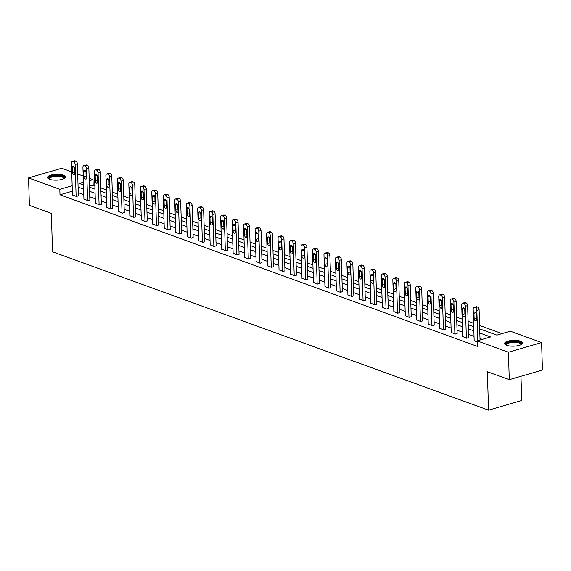 <?xml version="1.0" encoding="UTF-8"?>
<svg xmlns="http://www.w3.org/2000/svg" width="571" height="571" viewBox="0 0 571 571"><rect width="100%" height="100%" fill="white"/><g stroke="black" fill="none" stroke-linecap="round" stroke-linejoin="round"><path stroke-width="0.86" d="M506.605 345.291A9.05 2.905 178.2 0 1 504.55 343.535A9.05 2.905 178.2 0 1 510.51 340.609A9.05 2.905 178.2 0 1 520.588 341.215A9.05 2.905 178.2 0 1 522.643 342.971A9.05 2.905 178.2 0 1 516.691 345.898A9.05 2.905 178.2 0 1 506.605 345.291M49.549 179.273A9.05 2.905 178.2 0 1 47.493 177.517A9.05 2.905 178.2 0 1 53.453 174.59A9.05 2.905 178.2 0 1 63.531 175.19A9.05 2.905 178.2 0 1 65.586 176.946A9.05 2.905 178.2 0 1 59.634 179.879A9.05 2.905 178.2 0 1 49.549 179.273M520.973 376.282L521.73 400.492L488.562 410.171L52.546 251.797L51.34 213.354L29.414 205.389L28.55 177.931L61.718 168.252L71.725 171.885M77.692 174.048L83.202 176.054M89.169 178.223L92.994 179.608L89.247 180.7M94.85 185.711L93.166 185.104L92.994 179.608M502.03 333.614L479.59 325.463M473.623 323.3L468.113 321.295M462.146 319.132L456.636 317.126M450.669 314.956L445.159 312.958M439.192 310.788L433.682 308.79M427.715 306.62L422.205 304.621M416.238 302.452L410.72 300.453M404.753 298.283L399.243 296.278M393.276 294.115L387.766 292.109M381.799 289.947L376.289 287.941M370.322 285.778L364.812 283.773M358.845 281.603L353.335 279.604M347.368 277.435L341.858 275.436M335.891 273.266L330.381 271.268M324.414 269.098L318.904 267.1M312.937 264.93L307.419 262.924M301.452 260.761L295.942 258.756M289.975 256.593L284.465 254.587M278.498 252.418L272.988 250.419M267.021 248.249L261.511 246.251M255.544 244.081L250.034 242.083M244.067 239.913L238.557 237.914M232.59 235.744L227.08 233.746M221.113 231.576L215.595 229.571M209.628 227.408L204.118 225.402M198.151 223.24L192.641 221.234M186.674 219.064L181.164 217.066M175.197 214.896L169.687 212.897M163.72 210.728L158.21 208.729M152.243 206.559L146.733 204.561M140.766 202.391L135.256 200.385M129.289 198.223L123.779 196.217M117.812 194.054L112.294 192.049M106.327 189.886L100.817 187.88M479.697 328.882L496.87 335.12L510.317 331.194L541.586 342.557L508.418 352.236L477.149 340.88L490.596 336.954L479.826 333.043M508.418 352.236L509.282 379.694L542.45 370.015L541.586 342.557M93.166 185.104L89.419 186.196M72.331 191.178L59.991 194.782L477.32 346.369L477.149 340.88M482.302 339.374L480.004 338.532M474.037 336.369L468.527 334.363M462.56 332.201L457.043 330.195M451.076 328.025L445.566 326.027M439.599 323.857L434.088 321.858M428.122 319.689L422.611 317.69M416.644 315.52L411.134 313.522M405.167 311.352L399.657 309.346M393.69 307.184L388.18 305.178M382.213 303.015L376.703 301.01M370.736 298.847L365.226 296.841M359.259 294.672L353.742 292.673M347.775 290.503L342.265 288.505M336.298 286.335L330.787 284.337M324.82 282.167L319.31 280.168M313.343 277.998L307.833 275.993M301.866 273.83L296.356 271.825M290.389 269.662L284.879 267.656M278.912 265.494L273.402 263.488M267.435 261.318L261.918 259.32M255.951 257.15L250.441 255.151M244.474 252.982L238.964 250.983M232.997 248.813L227.486 246.815M221.519 244.645L216.009 242.639M210.042 240.477L204.532 238.471M198.565 236.308L193.055 234.303M187.088 232.14L181.578 230.134M175.611 227.965L170.101 225.966M164.134 223.796L158.617 221.798M152.65 219.628L147.14 217.63M141.173 215.46L135.662 213.461M129.696 211.291L124.185 209.286M118.218 207.123L112.708 205.117M106.741 202.955L101.231 200.949M95.264 198.787L89.754 196.781M83.787 194.611L78.277 192.613M72.446 194.811L76.5 196.517L78.37 195.732M83.923 198.979L87.977 200.685L89.847 199.9M95.4 203.148L99.454 204.853L101.331 204.068M106.877 207.316L110.931 209.029L112.808 208.237M118.354 211.484L122.408 213.197L124.285 212.405M129.831 215.652L133.885 217.365L135.762 216.58M141.315 219.828L145.369 221.534L147.239 220.749M152.792 223.996L156.847 225.702L158.717 224.917M164.27 228.164L168.324 229.87L170.194 229.085M175.747 232.333L179.801 234.039L181.671 233.254M187.224 236.501L191.278 238.214L193.155 237.422M198.701 240.669L202.755 242.382L204.632 241.59M210.178 244.838L214.232 246.551L216.109 245.758M221.655 249.006L225.709 250.719L227.586 249.934M233.132 253.181L237.186 254.887L239.063 254.102M244.616 257.35L248.67 259.056L250.541 258.27M256.094 261.518L260.148 263.224L262.018 262.439M267.571 265.686L271.625 267.392L273.495 266.607M279.048 269.855L283.102 271.568L284.972 270.775M290.525 274.023L294.579 275.736L296.456 274.944M302.002 278.191L306.056 279.904L307.933 279.112M313.479 282.367L317.533 284.072L319.41 283.287M324.956 286.535L329.01 288.241L330.887 287.456M336.44 290.703L340.494 292.409L342.364 291.624M347.917 294.872L351.972 296.577L353.842 295.792M359.395 299.04L363.449 300.746L365.319 299.961M370.872 303.208L374.926 304.921L376.796 304.129M382.349 307.376L386.403 309.089L388.273 308.297M393.826 311.545L397.88 313.258L399.757 312.465M405.303 315.72L409.357 317.426L411.234 316.641M416.78 319.888L420.834 321.594L422.711 320.809M428.257 324.057L432.311 325.763L434.188 324.978M439.741 328.225L443.795 329.931L445.666 329.146M451.218 332.393L455.273 334.099L457.143 333.314M462.696 336.562L466.75 338.275L468.62 337.482M474.173 340.73L477.185 342.065M509.282 379.694L487.356 371.728L488.562 410.171M59.991 194.782L59.819 189.286L28.55 177.931M72.16 185.689L59.819 189.286M473.866 330.873L468.348 328.875M462.382 326.705L456.871 324.706M450.904 322.536L445.394 320.538M439.427 318.368L433.917 316.363M427.95 314.2L422.44 312.194M416.473 310.032L410.963 308.026M404.996 305.863L399.486 303.858M393.519 301.688L388.009 299.689M382.042 297.52L376.525 295.521M370.558 293.351L365.047 291.353M359.08 289.183L353.57 287.184M347.603 285.015L342.093 283.009M336.126 280.846L330.616 278.841M324.649 276.678L319.139 274.672M313.172 272.503L307.662 270.504M301.695 268.334L296.185 266.336M290.218 264.166L284.708 262.168M278.741 259.998L273.224 257.999M267.257 255.829L261.746 253.831M255.779 251.661L250.269 249.655M244.302 247.493L238.792 245.487M232.825 243.325L227.315 241.319M221.348 239.149L215.838 237.151M209.871 234.981L204.361 232.982M198.394 230.812L192.884 228.814M186.917 226.644L181.4 224.646M175.433 222.476L169.922 220.47M163.956 218.308L158.445 216.302M152.478 214.139L146.968 212.134M141.001 209.971L135.491 207.965M129.524 205.796L124.014 203.797M118.047 201.627L112.537 199.629M106.57 197.459L101.06 195.46M95.093 193.291L89.583 191.292M83.616 189.122L78.099 187.117M83.402 182.406L79.54 183.534L83.48 184.961M89.447 187.131L94.957 189.129M100.924 191.299L106.434 193.305M112.401 195.468L117.919 197.473M123.886 199.636L129.396 201.642M135.363 203.804L140.873 205.81M146.84 207.98L152.35 209.978M158.317 212.148L163.827 214.146M169.794 216.316L175.304 218.315M181.271 220.485L186.781 222.483M192.748 224.653L198.258 226.658M204.225 228.821L209.743 230.827M215.71 232.989L221.22 234.995M227.187 237.165L232.697 239.163M238.664 241.333L244.174 243.332M250.141 245.501L255.651 247.5M261.618 249.67L267.128 251.668M273.095 253.838L278.605 255.844M284.572 258.006L290.082 260.012M296.049 262.175L301.559 264.18M307.526 266.343L313.044 268.349M319.011 270.518L324.521 272.517M330.488 274.687L335.998 276.685M341.965 278.855L347.475 280.853M353.442 283.023L358.952 285.022M364.919 287.192L370.429 289.197M376.396 291.36L381.906 293.366M387.873 295.528L393.383 297.534M399.35 299.696L404.86 301.702M410.827 303.872L416.345 305.87M422.312 308.04L427.822 310.039M433.789 312.209L439.299 314.207M445.266 316.377L450.776 318.375M456.743 320.545L462.253 322.551M468.22 324.713L473.73 326.719M72.453 195.046L71.454 163.17A2.32 1.378 -106.3 0 1 72.274 161.479A2.32 1.378 -106.3 0 1 72.852 161.514L73.588 161.779A2.32 1.378 -106.3 0 1 75.129 164.512L76.129 196.388M78.377 195.967L77.371 163.856L75.129 164.512M72.239 167.367A1.856 1.099 73.7 0 1 72.895 166.011A1.856 1.099 73.7 0 1 74.594 168.224L74.758 173.498A1.856 1.099 73.7 0 1 74.102 174.847A1.856 1.099 73.7 0 1 72.403 172.642L72.239 167.367L74.18 166.803M74.73 172.592A1.856 1.099 73.7 0 1 74.644 171.985L74.508 167.617M72.274 161.479L74.516 160.829A2.32 1.378 73.7 0 1 75.094 160.858L75.829 161.122A2.32 1.378 73.7 0 1 77.371 163.856M49.135 179.108A7.83 2.512 178.2 0 1 49.242 177.431A7.83 2.512 178.2 0 1 59.098 175.661A7.83 2.512 178.2 0 1 64.045 178.644M63.766 178.78A7.252 2.327 -1.8 0 0 63.831 178.43A7.252 2.327 -1.8 0 0 57.849 176.332A7.252 2.327 -1.8 0 0 49.798 178.031A7.252 2.327 -1.8 0 0 49.334 178.887A7.252 2.327 -1.8 0 0 49.427 179.23M65.465 177.453A8.993 2.884 -1.8 0 0 57.55 175.211A8.993 2.884 -1.8 0 0 48.157 177.331A8.993 2.884 -1.8 0 0 47.643 178.016M506.192 345.134A7.83 2.512 178.2 0 1 509.846 342.036A7.83 2.512 178.2 0 1 519.674 342.364A7.83 2.512 178.2 0 1 521.102 344.663M520.823 344.798A7.252 2.327 -1.8 0 0 520.888 344.456A7.252 2.327 -1.8 0 0 519.246 343.043A7.252 2.327 -1.8 0 0 511.166 342.564A7.252 2.327 -1.8 0 0 506.391 344.905A7.252 2.327 -1.8 0 0 506.484 345.248M522.522 343.471A8.993 2.884 -1.8 0 0 520.574 342.108A8.993 2.884 -1.8 0 0 511.116 341.429A8.993 2.884 -1.8 0 0 504.7 344.035M83.93 199.215L82.931 167.346A2.32 1.378 -106.3 0 1 83.751 165.647A2.32 1.378 -106.3 0 1 84.33 165.683L85.065 165.947A2.32 1.378 -106.3 0 1 86.606 168.681L87.606 200.557M89.861 200.135L88.848 168.024L86.606 168.681M83.716 171.536A1.856 1.099 73.7 0 1 84.372 170.187A1.856 1.099 73.7 0 1 86.071 172.392L86.235 177.667A1.856 1.099 73.7 0 1 85.579 179.023A1.856 1.099 73.7 0 1 83.88 176.81L83.716 171.536L85.657 170.972M86.207 176.76A1.856 1.099 73.7 0 1 86.121 176.154L85.985 171.785M83.751 165.647L85.993 164.998A2.32 1.378 73.7 0 1 86.571 165.026L87.306 165.297A2.32 1.378 73.7 0 1 88.848 168.024M95.407 203.39L94.408 171.514A2.32 1.378 -106.3 0 1 95.229 169.815A2.32 1.378 -106.3 0 1 95.807 169.851L96.542 170.115A2.32 1.378 -106.3 0 1 98.084 172.849L99.09 204.725M101.338 204.311L100.325 172.192L98.084 172.849M95.193 175.704A1.856 1.099 73.7 0 1 95.849 174.355A1.856 1.099 73.7 0 1 97.548 176.56L97.712 181.835A1.856 1.099 73.7 0 1 97.056 183.191A1.856 1.099 73.7 0 1 95.357 180.978L95.193 175.704L97.134 175.14M97.684 180.928A1.856 1.099 73.7 0 1 97.598 180.322L97.463 175.954M95.229 169.815L97.47 169.166A2.32 1.378 73.7 0 1 98.048 169.194L98.783 169.466A2.32 1.378 73.7 0 1 100.325 172.192M106.884 207.559L105.885 175.682A2.32 1.378 -106.3 0 1 106.706 173.991A2.32 1.378 -106.3 0 1 107.284 174.019L108.019 174.283A2.32 1.378 -106.3 0 1 109.561 177.017L110.567 208.893M112.815 208.479L111.802 176.36L109.561 177.017M106.67 179.879A1.856 1.099 73.7 0 1 107.327 178.523A1.856 1.099 73.7 0 1 109.025 180.729L109.189 186.003A1.856 1.099 73.7 0 1 108.533 187.359A1.856 1.099 73.7 0 1 106.834 185.147L106.67 179.879L108.611 179.308M109.161 185.104A1.856 1.099 73.7 0 1 109.075 184.497L108.94 180.122M106.706 173.991L108.947 173.334A2.32 1.378 73.7 0 1 109.525 173.363L110.267 173.634A2.32 1.378 73.7 0 1 111.802 176.36M118.361 211.727L117.362 179.851A2.32 1.378 -106.3 0 1 118.183 178.159A2.32 1.378 -106.3 0 1 118.768 178.188L119.503 178.459A2.32 1.378 -106.3 0 1 121.038 181.185L122.044 213.062M124.292 212.648L123.279 180.536L121.038 181.185M118.147 184.048A1.856 1.099 73.7 0 1 118.804 182.691A1.856 1.099 73.7 0 1 120.502 184.897L120.667 190.172A1.856 1.099 73.7 0 1 120.01 191.528A1.856 1.099 73.7 0 1 118.311 189.315L118.147 184.048L120.088 183.477M120.638 189.272A1.856 1.099 73.7 0 1 120.552 188.666L120.417 184.297M118.183 178.159L120.424 177.502A2.32 1.378 73.7 0 1 121.009 177.531L121.744 177.802A2.32 1.378 73.7 0 1 123.279 180.536M129.838 215.895L128.839 184.019A2.32 1.378 -106.3 0 1 129.66 182.327A2.32 1.378 -106.3 0 1 130.245 182.356L130.98 182.627A2.32 1.378 -106.3 0 1 132.522 185.354L133.521 217.23M135.77 216.816L134.763 184.704L132.522 185.354M129.624 188.216A1.856 1.099 73.7 0 1 130.281 186.86A1.856 1.099 73.7 0 1 131.98 189.072L132.144 194.34A1.856 1.099 73.7 0 1 131.487 195.696A1.856 1.099 73.7 0 1 129.795 193.483L129.624 188.216L131.566 187.645M132.115 193.441A1.856 1.099 73.7 0 1 132.037 192.834L131.894 188.466M129.66 182.327L131.901 181.671A2.32 1.378 73.7 0 1 132.486 181.706L133.221 181.971A2.32 1.378 73.7 0 1 134.763 184.704M141.322 220.063L140.316 188.187A2.32 1.378 -106.3 0 1 141.137 186.496A2.32 1.378 -106.3 0 1 141.722 186.524L142.457 186.796A2.32 1.378 -106.3 0 1 143.999 189.522L144.998 221.398M147.247 220.984L146.24 188.873L143.999 189.522M141.101 192.384A1.856 1.099 73.7 0 1 141.765 191.028A1.856 1.099 73.7 0 1 143.457 193.241L143.628 198.508A1.856 1.099 73.7 0 1 142.964 199.864A1.856 1.099 73.7 0 1 141.273 197.659L141.101 192.384L143.043 191.82M143.599 197.609A1.856 1.099 73.7 0 1 143.514 197.002L143.371 192.634M141.137 186.496L143.378 185.839A2.32 1.378 73.7 0 1 143.963 185.875L144.699 186.139A2.32 1.378 73.7 0 1 146.24 188.873M152.8 224.232L151.793 192.356A2.32 1.378 -106.3 0 1 152.614 190.664A2.32 1.378 -106.3 0 1 153.199 190.693L153.934 190.964A2.32 1.378 -106.3 0 1 155.476 193.697L156.475 225.566M158.724 225.152L157.717 193.041L155.476 193.697M152.585 196.552A1.856 1.099 73.7 0 1 153.242 195.196A1.856 1.099 73.7 0 1 154.934 197.409L155.105 202.684A1.856 1.099 73.7 0 1 154.448 204.033A1.856 1.099 73.7 0 1 152.75 201.827L152.585 196.552L154.52 195.989M155.076 201.777A1.856 1.099 73.7 0 1 154.991 201.17L154.855 196.802M152.614 190.664L154.855 190.007A2.32 1.378 73.7 0 1 155.44 190.043L156.176 190.307A2.32 1.378 73.7 0 1 157.717 193.041M164.277 228.4L163.27 196.524A2.32 1.378 -106.3 0 1 164.098 194.832A2.32 1.378 -106.3 0 1 164.676 194.868L165.412 195.132A2.32 1.378 -106.3 0 1 166.953 197.866L167.953 229.742M170.201 229.321L169.194 197.209L166.953 197.866M164.063 200.721A1.856 1.099 73.7 0 1 164.719 199.365A1.856 1.099 73.7 0 1 166.418 201.577L166.582 206.852A1.856 1.099 73.7 0 1 165.925 208.201A1.856 1.099 73.7 0 1 164.227 205.995L164.063 200.721L165.997 200.157M166.554 205.945A1.856 1.099 73.7 0 1 166.468 205.339L166.332 200.971M164.098 194.832L166.339 194.183A2.32 1.378 73.7 0 1 166.918 194.211L167.653 194.475A2.32 1.378 73.7 0 1 169.194 197.209M175.754 232.568L174.755 200.699A2.32 1.378 -106.3 0 1 175.575 199.001A2.32 1.378 -106.3 0 1 176.154 199.036L176.889 199.3A2.32 1.378 -106.3 0 1 178.43 202.034L179.43 233.91M181.678 233.489L180.672 201.377L178.43 202.034M175.54 204.889A1.856 1.099 73.7 0 1 176.196 203.54A1.856 1.099 73.7 0 1 177.895 205.746L178.059 211.02A1.856 1.099 73.7 0 1 177.403 212.376A1.856 1.099 73.7 0 1 175.704 210.164L175.54 204.889L177.481 204.325M178.031 210.114A1.856 1.099 73.7 0 1 177.945 209.507L177.809 205.139M175.575 199.001L177.817 198.351A2.32 1.378 73.7 0 1 178.395 198.38L179.13 198.651A2.32 1.378 73.7 0 1 180.672 201.377M187.231 236.744L186.232 204.868A2.32 1.378 -106.3 0 1 187.052 203.176A2.32 1.378 -106.3 0 1 187.631 203.205L188.366 203.469A2.32 1.378 -106.3 0 1 189.907 206.202L190.907 238.078M193.162 237.664L192.149 205.546L189.907 206.202M187.017 209.057A1.856 1.099 73.7 0 1 187.673 207.708A1.856 1.099 73.7 0 1 189.372 209.914L189.536 215.188A1.856 1.099 73.7 0 1 188.88 216.545A1.856 1.099 73.7 0 1 187.181 214.332L187.017 209.057L188.958 208.494M189.508 214.282A1.856 1.099 73.7 0 1 189.422 213.675L189.286 209.307M187.052 203.176L189.294 202.519A2.32 1.378 73.7 0 1 189.872 202.548L190.607 202.819A2.32 1.378 73.7 0 1 192.149 205.546M198.708 240.912L197.709 209.036A2.32 1.378 -106.3 0 1 198.53 207.344A2.32 1.378 -106.3 0 1 199.108 207.373L199.843 207.637A2.32 1.378 -106.3 0 1 201.385 210.371L202.391 242.247M204.639 241.833L203.626 209.714L201.385 210.371M198.494 213.233A1.856 1.099 73.7 0 1 199.151 211.877A1.856 1.099 73.7 0 1 200.849 214.082L201.013 219.357A1.856 1.099 73.7 0 1 200.357 220.713A1.856 1.099 73.7 0 1 198.658 218.5L198.494 213.233L200.435 212.662M200.985 218.457A1.856 1.099 73.7 0 1 200.899 217.851L200.764 213.475M198.53 207.344L200.771 206.688A2.32 1.378 73.7 0 1 201.349 206.716L202.084 206.988A2.32 1.378 73.7 0 1 203.626 209.714M210.185 245.08L209.186 213.204A2.32 1.378 -106.3 0 1 210.007 211.513A2.32 1.378 -106.3 0 1 210.585 211.541L211.327 211.812A2.32 1.378 -106.3 0 1 212.862 214.539L213.868 246.415M216.116 246.001L215.103 213.889L212.862 214.539M209.971 217.401A1.856 1.099 73.7 0 1 210.628 216.045A1.856 1.099 73.7 0 1 212.326 218.258L212.491 223.525A1.856 1.099 73.7 0 1 211.834 224.881A1.856 1.099 73.7 0 1 210.135 222.669L209.971 217.401L211.912 216.83M212.462 222.626A1.856 1.099 73.7 0 1 212.376 222.019L212.241 217.651M210.007 211.513L212.248 210.856A2.32 1.378 73.7 0 1 212.826 210.885L213.568 211.156A2.32 1.378 73.7 0 1 215.103 213.889M221.662 249.249L220.663 217.373A2.32 1.378 -106.3 0 1 221.484 215.681A2.32 1.378 -106.3 0 1 222.069 215.71L222.804 215.981A2.32 1.378 -106.3 0 1 224.339 218.707L225.345 250.583M227.593 250.169L226.587 218.058L224.339 218.707M221.448 221.569A1.856 1.099 73.7 0 1 222.105 220.213A1.856 1.099 73.7 0 1 223.803 222.426L223.968 227.693A1.856 1.099 73.7 0 1 223.311 229.05A1.856 1.099 73.7 0 1 221.612 226.837L221.448 221.569L223.389 221.006M223.939 226.794A1.856 1.099 73.7 0 1 223.853 226.187L223.718 221.819M221.484 215.681L223.725 215.024A2.32 1.378 73.7 0 1 224.31 215.06L225.045 215.324A2.32 1.378 73.7 0 1 226.587 218.058M233.146 253.417L232.14 221.541A2.32 1.378 -106.3 0 1 232.961 219.849A2.32 1.378 -106.3 0 1 233.546 219.878L234.281 220.149A2.32 1.378 -106.3 0 1 235.823 222.876L236.822 254.752M239.071 254.338L238.064 222.226L235.823 222.876M232.925 225.738A1.856 1.099 73.7 0 1 233.582 224.382A1.856 1.099 73.7 0 1 235.281 226.594L235.445 231.862A1.856 1.099 73.7 0 1 234.788 233.218A1.856 1.099 73.7 0 1 233.096 231.012L232.925 225.738L234.867 225.174M235.416 230.962A1.856 1.099 73.7 0 1 235.338 230.356L235.195 225.988M232.961 219.849L235.202 219.193A2.32 1.378 73.7 0 1 235.787 219.228L236.522 219.492A2.32 1.378 73.7 0 1 238.064 222.226M244.624 257.585L243.617 225.709A2.32 1.378 -106.3 0 1 244.438 224.018A2.32 1.378 -106.3 0 1 245.023 224.046L245.758 224.317A2.32 1.378 -106.3 0 1 247.3 227.051L248.299 258.92M250.548 258.506L249.541 226.394L247.3 227.051M244.402 229.906A1.856 1.099 73.7 0 1 245.066 228.55A1.856 1.099 73.7 0 1 246.758 230.763L246.929 236.037A1.856 1.099 73.7 0 1 246.265 237.386A1.856 1.099 73.7 0 1 244.574 235.181L244.402 229.906L246.344 229.342M246.9 235.131A1.856 1.099 73.7 0 1 246.815 234.524L246.672 230.156M244.438 224.018L246.679 223.368A2.32 1.378 73.7 0 1 247.264 223.397L248 223.661A2.32 1.378 73.7 0 1 249.541 226.394M256.101 261.754L255.094 229.885A2.32 1.378 -106.3 0 1 255.922 228.186A2.32 1.378 -106.3 0 1 256.5 228.222L257.236 228.486A2.32 1.378 -106.3 0 1 258.777 231.219L259.776 263.095M262.025 262.674L261.018 230.563L258.777 231.219M255.887 234.074A1.856 1.099 73.7 0 1 256.543 232.718A1.856 1.099 73.7 0 1 258.235 234.931L258.406 240.205A1.856 1.099 73.7 0 1 257.749 241.554A1.856 1.099 73.7 0 1 256.051 239.349L255.887 234.074L257.821 233.51M258.377 239.299A1.856 1.099 73.7 0 1 258.292 238.692L258.156 234.324M255.922 228.186L258.163 227.536A2.32 1.378 73.7 0 1 258.742 227.565L259.477 227.829A2.32 1.378 73.7 0 1 261.018 230.563M267.578 265.922L266.578 234.053A2.32 1.378 -106.3 0 1 267.399 232.354A2.32 1.378 -106.3 0 1 267.977 232.39L268.713 232.654A2.32 1.378 -106.3 0 1 270.254 235.388L271.254 267.264M273.502 266.843L272.495 234.731L270.254 235.388M267.364 238.243A1.856 1.099 73.7 0 1 268.02 236.894A1.856 1.099 73.7 0 1 269.719 239.099L269.883 244.374A1.856 1.099 73.7 0 1 269.226 245.73A1.856 1.099 73.7 0 1 267.528 243.517L267.364 238.243L269.298 237.679M269.855 243.467A1.856 1.099 73.7 0 1 269.769 242.861L269.633 238.492M267.399 232.354L269.64 231.705A2.32 1.378 73.7 0 1 270.219 231.733L270.954 232.004A2.32 1.378 73.7 0 1 272.495 234.731M279.055 270.097L278.056 238.221A2.32 1.378 -106.3 0 1 278.876 236.53A2.32 1.378 -106.3 0 1 279.455 236.558L280.19 236.822A2.32 1.378 -106.3 0 1 281.731 239.556L282.731 271.432M284.979 271.018L283.973 238.899L281.731 239.556M278.841 242.411A1.856 1.099 73.7 0 1 279.497 241.062A1.856 1.099 73.7 0 1 281.196 243.267L281.36 248.542A1.856 1.099 73.7 0 1 280.704 249.898A1.856 1.099 73.7 0 1 279.005 247.686L278.841 242.411L280.782 241.847M281.332 247.636A1.856 1.099 73.7 0 1 281.246 247.029L281.11 242.661M278.876 236.53L281.118 235.873A2.32 1.378 73.7 0 1 281.696 235.902L282.431 236.173A2.32 1.378 73.7 0 1 283.973 238.899M290.532 274.266L289.533 242.39A2.32 1.378 -106.3 0 1 290.353 240.698A2.32 1.378 -106.3 0 1 290.932 240.726L291.667 240.991A2.32 1.378 -106.3 0 1 293.209 243.724L294.215 275.6M296.463 275.186L295.45 243.068L293.209 243.724M290.318 246.586A1.856 1.099 73.7 0 1 290.974 245.23A1.856 1.099 73.7 0 1 292.673 247.436L292.837 252.71A1.856 1.099 73.7 0 1 292.181 254.066A1.856 1.099 73.7 0 1 290.482 251.854L290.318 246.586L292.259 246.015M292.809 251.811A1.856 1.099 73.7 0 1 292.723 251.204L292.588 246.829M290.353 240.698L292.595 240.041A2.32 1.378 73.7 0 1 293.173 240.07L293.908 240.341A2.32 1.378 73.7 0 1 295.45 243.068M302.009 278.434L301.01 246.558A2.32 1.378 -106.3 0 1 301.831 244.866A2.32 1.378 -106.3 0 1 302.409 244.895L303.144 245.166A2.32 1.378 -106.3 0 1 304.686 247.893L305.692 279.769M307.94 279.355L306.927 247.243L304.686 247.893M301.795 250.755A1.856 1.099 73.7 0 1 302.452 249.399A1.856 1.099 73.7 0 1 304.15 251.611L304.314 256.879A1.856 1.099 73.7 0 1 303.658 258.235A1.856 1.099 73.7 0 1 301.959 256.022L301.795 250.755L303.736 250.184M304.286 255.979A1.856 1.099 73.7 0 1 304.2 255.373L304.065 251.004M301.831 244.866L304.072 244.21A2.32 1.378 73.7 0 1 304.65 244.238L305.385 244.509A2.32 1.378 73.7 0 1 306.927 247.243M313.486 282.602L312.487 250.726A2.32 1.378 -106.3 0 1 313.308 249.035A2.32 1.378 -106.3 0 1 313.886 249.063L314.628 249.334A2.32 1.378 -106.3 0 1 316.163 252.061L317.169 283.937M319.417 283.523L318.404 251.411L316.163 252.061M313.272 254.923A1.856 1.099 73.7 0 1 313.929 253.567A1.856 1.099 73.7 0 1 315.627 255.779L315.792 261.047A1.856 1.099 73.7 0 1 315.135 262.403A1.856 1.099 73.7 0 1 313.436 260.198L313.272 254.923L315.213 254.359M315.763 260.148A1.856 1.099 73.7 0 1 315.677 259.541L315.542 255.173M313.308 249.035L315.549 248.378A2.32 1.378 73.7 0 1 316.134 248.414L316.869 248.678A2.32 1.378 73.7 0 1 318.404 251.411M324.963 286.77L323.964 254.894A2.32 1.378 -106.3 0 1 324.785 253.203A2.32 1.378 -106.3 0 1 325.37 253.231L326.105 253.503A2.32 1.378 -106.3 0 1 327.647 256.229L328.646 288.105M330.894 287.691L329.888 255.58L327.647 256.229M324.749 259.091A1.856 1.099 73.7 0 1 325.406 257.735A1.856 1.099 73.7 0 1 327.104 259.948L327.269 265.215A1.856 1.099 73.7 0 1 326.612 266.571A1.856 1.099 73.7 0 1 324.92 264.366L324.749 259.091L326.691 258.527M327.24 264.316A1.856 1.099 73.7 0 1 327.162 263.709L327.019 259.341M324.785 253.203L327.026 252.546A2.32 1.378 73.7 0 1 327.611 252.582L328.346 252.846A2.32 1.378 73.7 0 1 329.888 255.58M336.447 290.939L335.441 259.063A2.32 1.378 -106.3 0 1 336.262 257.371A2.32 1.378 -106.3 0 1 336.847 257.407L337.582 257.671A2.32 1.378 -106.3 0 1 339.124 260.405L340.123 292.273M342.372 291.86L341.365 259.748L339.124 260.405M336.226 263.26A1.856 1.099 73.7 0 1 336.883 261.903A1.856 1.099 73.7 0 1 338.582 264.116L338.746 269.391A1.856 1.099 73.7 0 1 338.089 270.74A1.856 1.099 73.7 0 1 336.398 268.534L336.226 263.26L338.168 262.696M338.724 268.484A1.856 1.099 73.7 0 1 338.639 267.878L338.496 263.509M336.262 257.371L338.503 256.722A2.32 1.378 73.7 0 1 339.088 256.75L339.824 257.014A2.32 1.378 73.7 0 1 341.365 259.748M347.925 295.107L346.918 263.238A2.32 1.378 -106.3 0 1 347.739 261.539A2.32 1.378 -106.3 0 1 348.324 261.575L349.059 261.839A2.32 1.378 -106.3 0 1 350.601 264.573L351.6 296.449M353.849 296.028L352.842 263.916L350.601 264.573M347.71 267.428A1.856 1.099 73.7 0 1 348.367 266.072A1.856 1.099 73.7 0 1 350.059 268.284L350.23 273.559A1.856 1.099 73.7 0 1 349.573 274.908A1.856 1.099 73.7 0 1 347.875 272.702L347.71 267.428L349.645 266.864M350.201 272.652A1.856 1.099 73.7 0 1 350.116 272.046L349.98 267.678M347.739 261.539L349.98 260.89A2.32 1.378 73.7 0 1 350.565 260.918L351.301 261.183A2.32 1.378 73.7 0 1 352.842 263.916M359.402 299.275L358.395 267.406A2.32 1.378 -106.3 0 1 359.223 265.708A2.32 1.378 -106.3 0 1 359.801 265.743L360.537 266.007A2.32 1.378 -106.3 0 1 362.078 268.741L363.077 300.617M365.326 300.203L364.319 268.084L362.078 268.741M359.188 271.596A1.856 1.099 73.7 0 1 359.844 270.247A1.856 1.099 73.7 0 1 361.543 272.453L361.707 277.727A1.856 1.099 73.7 0 1 361.05 279.083A1.856 1.099 73.7 0 1 359.352 276.871L359.188 271.596L361.122 271.032M361.679 276.821A1.856 1.099 73.7 0 1 361.593 276.214L361.457 271.846M359.223 265.708L361.464 265.058A2.32 1.378 73.7 0 1 362.043 265.087L362.778 265.358A2.32 1.378 73.7 0 1 364.319 268.084M370.879 303.451L369.88 271.575A2.32 1.378 -106.3 0 1 370.7 269.883A2.32 1.378 -106.3 0 1 371.278 269.912L372.014 270.176A2.32 1.378 -106.3 0 1 373.555 272.909L374.555 304.786M376.803 304.372L375.797 272.253L373.555 272.909M370.665 275.764A1.856 1.099 73.7 0 1 371.321 274.415A1.856 1.099 73.7 0 1 373.02 276.621L373.184 281.896A1.856 1.099 73.7 0 1 372.528 283.252A1.856 1.099 73.7 0 1 370.829 281.039L370.665 275.764L372.606 275.201M373.156 280.989A1.856 1.099 73.7 0 1 373.07 280.39L372.934 276.014M370.7 269.883L372.942 269.226A2.32 1.378 73.7 0 1 373.52 269.255L374.255 269.526A2.32 1.378 73.7 0 1 375.797 272.253M382.356 307.619L381.357 275.743A2.32 1.378 -106.3 0 1 382.177 274.051A2.32 1.378 -106.3 0 1 382.756 274.08L383.491 274.344A2.32 1.378 -106.3 0 1 385.032 277.078L386.032 308.954M388.287 308.54L387.274 276.421L385.032 277.078M382.142 279.94A1.856 1.099 73.7 0 1 382.798 278.584A1.856 1.099 73.7 0 1 384.497 280.789L384.661 286.064A1.856 1.099 73.7 0 1 384.005 287.42A1.856 1.099 73.7 0 1 382.306 285.207L382.142 279.94L384.083 279.369M384.633 285.165A1.856 1.099 73.7 0 1 384.547 284.558L384.411 280.183M382.177 274.051L384.419 273.395A2.32 1.378 73.7 0 1 384.997 273.423L385.732 273.695A2.32 1.378 73.7 0 1 387.274 276.421M393.833 311.787L392.834 279.911A2.32 1.378 -106.3 0 1 393.655 278.22A2.32 1.378 -106.3 0 1 394.233 278.248L394.968 278.52A2.32 1.378 -106.3 0 1 396.51 281.246L397.516 313.122M399.764 312.708L398.751 280.597L396.51 281.246M393.619 284.108A1.856 1.099 73.7 0 1 394.275 282.752A1.856 1.099 73.7 0 1 395.974 284.965L396.138 290.232A1.856 1.099 73.7 0 1 395.482 291.588A1.856 1.099 73.7 0 1 393.783 289.376L393.619 284.108L395.56 283.537M396.11 289.333A1.856 1.099 73.7 0 1 396.024 288.726L395.889 284.358M393.655 278.22L395.896 277.563A2.32 1.378 73.7 0 1 396.474 277.599L397.209 277.863A2.32 1.378 73.7 0 1 398.751 280.597M405.31 315.956L404.311 284.08A2.32 1.378 -106.3 0 1 405.132 282.388A2.32 1.378 -106.3 0 1 405.71 282.417L406.445 282.688A2.32 1.378 -106.3 0 1 407.987 285.414L408.993 317.29M411.241 316.876L410.228 284.765L407.987 285.414M405.096 288.276A1.856 1.099 73.7 0 1 405.753 286.92A1.856 1.099 73.7 0 1 407.451 289.133L407.615 294.4A1.856 1.099 73.7 0 1 406.959 295.757A1.856 1.099 73.7 0 1 405.26 293.551L405.096 288.276L407.037 287.713M407.587 293.501A1.856 1.099 73.7 0 1 407.501 292.894L407.366 288.526M405.132 282.388L407.373 281.731A2.32 1.378 73.7 0 1 407.951 281.767L408.693 282.031A2.32 1.378 73.7 0 1 410.228 284.765M416.787 320.124L415.788 288.248A2.32 1.378 -106.3 0 1 416.609 286.556A2.32 1.378 -106.3 0 1 417.194 286.585L417.929 286.856A2.32 1.378 -106.3 0 1 419.464 289.59L420.47 321.459M422.718 321.045L421.705 288.933L419.464 289.59M416.573 292.445A1.856 1.099 73.7 0 1 417.23 291.089A1.856 1.099 73.7 0 1 418.928 293.301L419.093 298.569A1.856 1.099 73.7 0 1 418.436 299.925A1.856 1.099 73.7 0 1 416.737 297.719L416.573 292.445L418.514 291.881M419.064 297.669A1.856 1.099 73.7 0 1 418.978 297.063L418.843 292.695M416.609 286.556L418.85 285.9A2.32 1.378 73.7 0 1 419.435 285.935L420.17 286.199A2.32 1.378 73.7 0 1 421.705 288.933M428.264 324.292L427.265 292.416A2.32 1.378 -106.3 0 1 428.086 290.725A2.32 1.378 -106.3 0 1 428.671 290.76L429.406 291.024A2.32 1.378 -106.3 0 1 430.948 293.758L431.947 325.627M434.196 325.213L433.189 293.101L430.948 293.758M428.05 296.613A1.856 1.099 73.7 0 1 428.707 295.257A1.856 1.099 73.7 0 1 430.406 297.47L430.57 302.744A1.856 1.099 73.7 0 1 429.913 304.093A1.856 1.099 73.7 0 1 428.221 301.888L428.05 296.613L429.992 296.049M430.541 301.838A1.856 1.099 73.7 0 1 430.463 301.231L430.32 296.863M428.086 290.725L430.327 290.075A2.32 1.378 73.7 0 1 430.912 290.104L431.647 290.368A2.32 1.378 73.7 0 1 433.189 293.101M439.749 328.461L438.742 296.592A2.32 1.378 -106.3 0 1 439.563 294.893A2.32 1.378 -106.3 0 1 440.148 294.929L440.883 295.193A2.32 1.378 -106.3 0 1 442.425 297.926L443.424 329.802M445.673 329.381L444.666 297.27L442.425 297.926M439.527 300.781A1.856 1.099 73.7 0 1 440.191 299.425A1.856 1.099 73.7 0 1 441.883 301.638L442.054 306.913A1.856 1.099 73.7 0 1 441.39 308.269A1.856 1.099 73.7 0 1 439.699 306.056L439.527 300.781L441.469 300.218M442.025 306.006A1.856 1.099 73.7 0 1 441.94 305.399L441.797 301.031M439.563 294.893L441.804 294.243A2.32 1.378 73.7 0 1 442.389 294.272L443.125 294.536A2.32 1.378 73.7 0 1 444.666 297.27M451.226 332.636L450.219 300.76A2.32 1.378 -106.3 0 1 451.04 299.061A2.32 1.378 -106.3 0 1 451.625 299.097L452.36 299.361A2.32 1.378 -106.3 0 1 453.902 302.095L454.901 333.971M457.15 333.557L456.143 301.438L453.902 302.095M451.011 304.95A1.856 1.099 73.7 0 1 451.668 303.601A1.856 1.099 73.7 0 1 453.36 305.806L453.531 311.081A1.856 1.099 73.7 0 1 452.874 312.437A1.856 1.099 73.7 0 1 451.176 310.224L451.011 304.95L452.946 304.386M453.502 310.174A1.856 1.099 73.7 0 1 453.417 309.568L453.281 305.2M451.04 299.061L453.281 298.412A2.32 1.378 73.7 0 1 453.866 298.44L454.602 298.712A2.32 1.378 73.7 0 1 456.143 301.438M462.703 336.804L461.696 304.928A2.32 1.378 -106.3 0 1 462.524 303.237A2.32 1.378 -106.3 0 1 463.102 303.265L463.838 303.529A2.32 1.378 -106.3 0 1 465.379 306.263L466.379 338.139M468.627 337.725L467.62 305.606L465.379 306.263M462.489 309.125A1.856 1.099 73.7 0 1 463.145 307.769A1.856 1.099 73.7 0 1 464.844 309.974L465.008 315.249A1.856 1.099 73.7 0 1 464.351 316.605A1.856 1.099 73.7 0 1 462.653 314.393L462.489 309.125L464.423 308.554M464.98 314.343A1.856 1.099 73.7 0 1 464.894 313.743L464.758 309.368M462.524 303.237L464.765 302.58A2.32 1.378 73.7 0 1 465.344 302.609L466.079 302.88A2.32 1.378 73.7 0 1 467.62 305.606M474.18 340.973L473.181 309.097A2.32 1.378 -106.3 0 1 474.001 307.405A2.32 1.378 -106.3 0 1 474.58 307.434L475.315 307.698A2.32 1.378 -106.3 0 1 476.856 310.431L477.806 340.687M480.047 340.03L479.098 309.782L476.856 310.431M473.966 313.293A1.856 1.099 73.7 0 1 474.622 311.937A1.856 1.099 73.7 0 1 476.321 314.143L476.485 319.417A1.856 1.099 73.7 0 1 475.829 320.774A1.856 1.099 73.7 0 1 474.13 318.561L473.966 313.293L475.907 312.722M476.457 318.518A1.856 1.099 73.7 0 1 476.371 317.911L476.235 313.543M474.001 307.405L476.243 306.748A2.32 1.378 73.7 0 1 476.821 306.777L477.556 307.048A2.32 1.378 73.7 0 1 479.098 309.782M75.094 160.858L72.852 161.514M75.829 161.122L73.588 161.779M72.403 172.642L74.644 171.985M86.571 165.026L84.33 165.683M87.306 165.297L85.065 165.947M83.88 176.81L86.121 176.154M98.048 169.194L95.807 169.851M98.783 169.466L96.542 170.115M95.357 180.978L97.598 180.322M109.525 173.363L107.284 174.019M110.267 173.634L108.019 174.283M106.834 185.147L109.075 184.497M121.009 177.531L118.768 178.188M121.744 177.802L119.503 178.459M118.311 189.315L120.552 188.666M132.486 181.706L130.245 182.356M133.221 181.971L130.98 182.627M129.795 193.483L132.037 192.834M143.963 185.875L141.722 186.524M144.699 186.139L142.457 186.796M141.273 197.659L143.514 197.002M155.44 190.043L153.199 190.693M156.176 190.307L153.934 190.964M152.75 201.827L154.991 201.17M166.918 194.211L164.676 194.868M167.653 194.475L165.412 195.132M164.227 205.995L166.468 205.339M178.395 198.38L176.154 199.036M179.13 198.651L176.889 199.3M175.704 210.164L177.945 209.507M189.872 202.548L187.631 203.205M190.607 202.819L188.366 203.469M187.181 214.332L189.422 213.675M201.349 206.716L199.108 207.373M202.084 206.988L199.843 207.637M198.658 218.5L200.899 217.851M212.826 210.885L210.585 211.541M213.568 211.156L211.327 211.812M210.135 222.669L212.376 222.019M224.31 215.06L222.069 215.71M225.045 215.324L222.804 215.981M221.612 226.837L223.853 226.187M235.787 219.228L233.546 219.878M236.522 219.492L234.281 220.149M233.096 231.012L235.338 230.356M247.264 223.397L245.023 224.046M248 223.661L245.758 224.317M244.574 235.181L246.815 234.524M258.742 227.565L256.5 228.222M259.477 227.829L257.236 228.486M256.051 239.349L258.292 238.692M270.219 231.733L267.977 232.39M270.954 232.004L268.713 232.654M267.528 243.517L269.769 242.861M281.696 235.902L279.455 236.558M282.431 236.173L280.19 236.822M279.005 247.686L281.246 247.029M293.173 240.07L290.932 240.726M293.908 240.341L291.667 240.991M290.482 251.854L292.723 251.204M304.65 244.238L302.409 244.895M305.385 244.509L303.144 245.166M301.959 256.022L304.2 255.373M316.134 248.414L313.886 249.063M316.869 248.678L314.628 249.334M313.436 260.198L315.677 259.541M327.611 252.582L325.37 253.231M328.346 252.846L326.105 253.503M324.92 264.366L327.162 263.709M339.088 256.75L336.847 257.407M339.824 257.014L337.582 257.671M336.398 268.534L338.639 267.878M350.565 260.918L348.324 261.575M351.301 261.183L349.059 261.839M347.875 272.702L350.116 272.046M362.043 265.087L359.801 265.743M362.778 265.358L360.537 266.007M359.352 276.871L361.593 276.214M373.52 269.255L371.278 269.912M374.255 269.526L372.014 270.176M370.829 281.039L373.07 280.39M384.997 273.423L382.756 274.08M385.732 273.695L383.491 274.344M382.306 285.207L384.547 284.558M396.474 277.599L394.233 278.248M397.209 277.863L394.968 278.52M393.783 289.376L396.024 288.726M407.951 281.767L405.71 282.417M408.693 282.031L406.445 282.688M405.26 293.551L407.501 292.894M419.435 285.935L417.194 286.585M420.17 286.199L417.929 286.856M416.737 297.719L418.978 297.063M430.912 290.104L428.671 290.76M431.647 290.368L429.406 291.024M428.221 301.888L430.463 301.231M442.389 294.272L440.148 294.929M443.125 294.536L440.883 295.193M439.699 306.056L441.94 305.399M453.866 298.44L451.625 299.097M454.602 298.712L452.36 299.361M451.176 310.224L453.417 309.568M465.344 302.609L463.102 303.265M466.079 302.88L463.838 303.529M462.653 314.393L464.894 313.743M476.821 306.777L474.58 307.434M477.556 307.048L475.315 307.698M474.13 318.561L476.371 317.911"/></g></svg>
